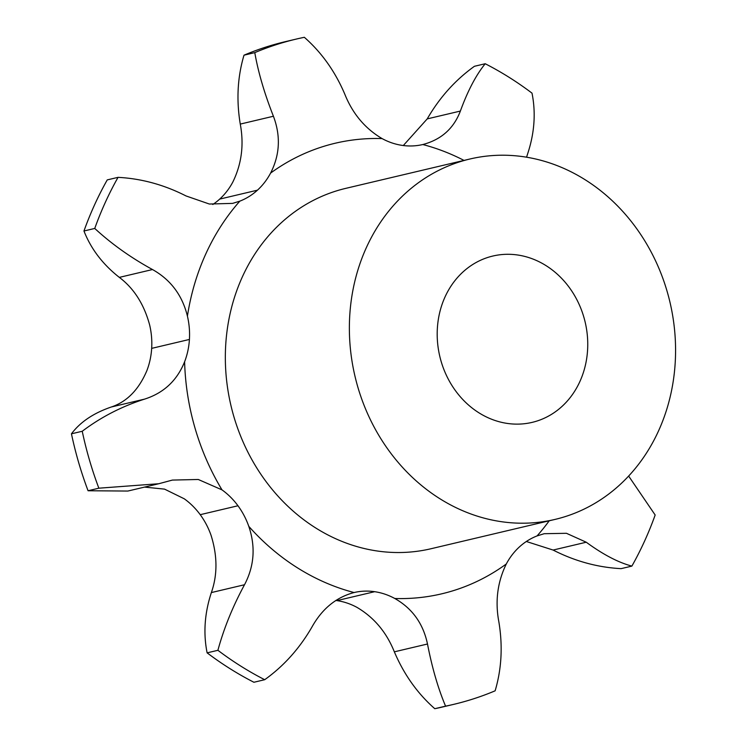 <?xml version="1.0" encoding="UTF-8"?>
<svg xmlns="http://www.w3.org/2000/svg" width="746" height="746" viewBox="0 0 746 746"><rect width="100%" height="100%" fill="white"/><g stroke="black" fill="none" stroke-linecap="round" stroke-linejoin="round"><path stroke-width="1.12" d="M526.34 541.493L553.103 550.054C574.989 561.216 597.658 567.417 621.092 568.648L631.881 566.102C618.331 562.521 603.122 554.567 586.253 542.221L566.438 533.297L544.198 533.707L537.064 535.917A71.215 62.226 76.7 0 0 519.43 546.902A71.215 62.226 76.7 0 0 506.292 563.985C497.479 582.048 494.999 601.36 498.869 621.912C502.86 645.999 501.62 668.966 495.13 690.815A341.827 298.68 76.7 0 1 453.615 704.383L442.826 706.928A341.827 298.68 76.7 0 1 434.787 708.7L445.576 706.154A341.827 298.68 76.7 0 0 453.615 704.383M434.787 708.7C417.49 693.491 404.006 674.533 394.345 651.836C386.484 632.254 374.054 617.446 357.036 607.412A71.215 62.226 76.7 0 0 336.922 600.614A71.215 62.226 76.7 0 0 335.821 600.465M207.118 652.853L217.907 650.298A341.827 298.68 76.7 0 0 264.699 679.709L253.91 682.264A341.827 298.68 76.7 0 1 207.118 652.853C203.192 633.261 204.6 613.165 211.36 592.576C217.58 574.849 217.478 555.751 211.043 535.283A71.215 62.226 76.7 0 0 200.226 514.684A71.215 62.226 76.7 0 0 184.253 498.794L164.54 489.124L144.547 487.101M71.448 433.808L82.237 431.263A341.827 298.68 76.7 0 0 98.854 488.192L158.777 483.734L127.827 491.055L88.065 490.747A341.827 298.68 76.7 0 1 71.448 433.808C80.298 422.003 93.595 413.06 111.341 406.99C126.96 401.749 138.793 389.654 146.85 370.697A71.215 62.226 76.7 0 0 151.671 348.373A71.215 62.226 76.7 0 0 149.666 325.051C144.062 304.293 133.954 288.394 119.332 277.381C102.771 264.373 90.984 248.912 83.962 230.999L94.751 228.444C111.658 244.026 130.904 257.724 152.492 269.539C170.657 279.722 182.294 295.248 187.423 316.127A71.215 62.226 76.7 0 1 189.419 339.449L151.671 348.373M212.787 204.507A71.215 62.226 76.7 0 0 219.697 199.098A71.215 62.226 76.7 0 0 232.845 182.015C241.657 163.952 244.129 144.64 240.268 124.088C236.268 100.001 237.517 77.034 243.998 55.185L254.787 52.63C258.191 72.148 264.401 93.353 273.418 116.245C280.832 135.968 279.89 154.907 270.593 173.091A71.215 62.226 76.7 0 1 257.454 190.174L219.697 199.098M254.787 52.63A341.827 298.68 76.7 0 1 296.302 39.072A341.827 298.68 76.7 0 1 304.34 37.3C321.647 52.509 335.131 71.467 344.792 94.164C352.644 113.746 365.083 128.554 382.092 138.588A71.215 62.226 76.7 0 0 402.206 145.386A71.215 62.226 76.7 0 0 422.796 144.537C441.212 139.679 453.736 128.517 460.375 111.061C467.742 90.844 476.013 75.076 485.217 63.736A341.827 298.68 76.7 0 1 509.117 77.332A341.827 298.68 76.7 0 1 532.01 93.147C535.936 112.739 534.528 132.835 527.776 153.424L526.555 157.201M83.962 230.999A341.827 298.68 76.7 0 1 107.247 179.898L118.036 177.352C141.479 178.583 164.139 184.784 186.024 195.946L209.356 204.031L232.649 203.378L239.82 201.15A71.215 62.226 76.7 0 0 257.454 190.174M82.237 431.263C100.971 417.117 121.729 406.411 144.491 399.147C163.654 393.067 177.026 380.609 184.607 361.773A71.215 62.226 76.7 0 0 189.419 339.449M217.907 650.298C223.865 628.374 232.733 606.517 244.511 584.743C254.283 566.177 255.71 546.715 248.791 526.35A71.215 62.226 76.7 0 0 237.974 505.76A71.215 62.226 76.7 0 0 222 489.87L198.287 479.482L172.382 480.079L158.777 483.734M445.576 706.154C438.163 688.605 432.13 667.884 427.495 644.003C423.187 623.581 412.286 608.41 394.783 598.488A71.215 62.226 76.7 0 0 374.669 591.69A71.215 62.226 76.7 0 0 354.08 592.538C336.157 597.285 322.095 608.801 311.903 627.106C299.519 648.507 283.788 666.038 264.699 679.709M555.08 519.403L431.048 548.73A185.157 161.789 -103.3 0 1 230.999 405.768A185.157 161.789 -103.3 0 1 345.836 188.346L469.868 159.019A185.157 161.789 76.7 0 0 355.031 376.441A185.157 161.789 76.7 0 0 555.08 519.403A185.157 161.789 76.7 0 0 658.494 431.001A185.157 161.789 76.7 0 0 638.613 231.391A185.157 161.789 76.7 0 0 469.868 159.019M631.881 566.102A341.827 298.68 76.7 0 0 655.165 515.001L628.645 476.06M296.302 39.072L285.513 41.617A341.827 298.68 76.7 0 0 243.998 55.185M403.306 145.535L427.225 118.894C439.608 97.493 455.34 79.962 474.428 66.291L485.217 63.736M422.898 144.51L422.796 144.537A231.502 202.287 76.7 0 1 464.003 160.409M353.977 592.566L354.08 592.538A231.502 202.287 76.7 0 1 248.791 526.35M118.036 177.352A341.827 298.68 76.7 0 0 94.751 228.444M88.065 490.747L98.854 488.192M579.866 381.579A85.454 74.675 76.7 0 0 570.69 289.448A85.454 74.675 76.7 0 0 492.808 256.046A85.454 74.675 76.7 0 0 439.804 356.392A85.454 74.675 76.7 0 0 532.14 422.376A85.454 74.675 76.7 0 0 579.866 381.579M553.103 550.054L586.253 542.221M382.092 138.588A231.502 202.287 76.7 0 0 270.593 173.091M239.82 201.15A231.502 202.287 76.7 0 0 187.423 316.127M184.607 361.773A231.502 202.287 76.7 0 0 222 489.87M394.783 598.488A231.502 202.287 76.7 0 0 506.292 563.985M537.064 535.917A231.502 202.287 76.7 0 0 549.215 520.783M240.268 124.088L273.418 116.245M427.225 118.894L460.375 111.061M119.332 277.381L152.492 269.539M111.341 406.99L144.491 399.147M237.974 505.76L200.226 514.684M211.36 592.576L244.511 584.743M374.669 591.69L336.922 600.614M394.345 651.836L427.495 644.003"/></g></svg>
